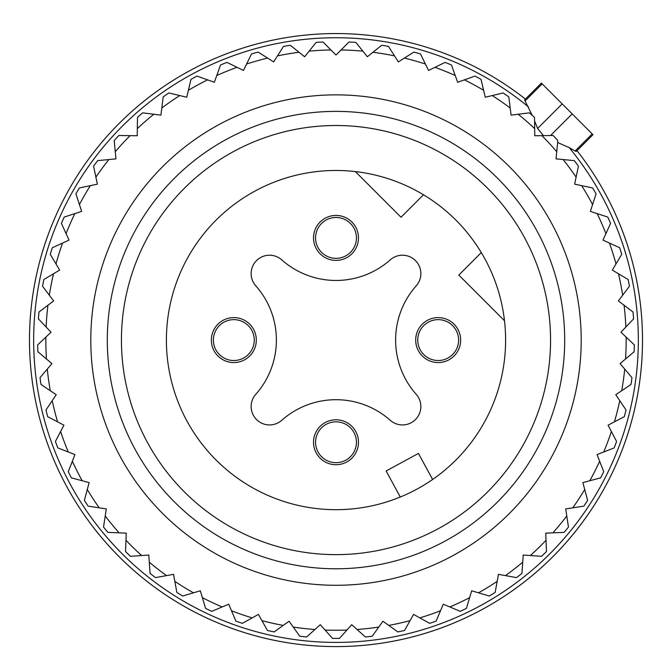 <?xml version="1.0" encoding="UTF-8"?>
<svg xmlns="http://www.w3.org/2000/svg" width="672" height="672" viewBox="0 0 672 672"><rect width="100%" height="100%" fill="white"/><g stroke="black" fill="none" stroke-linecap="round" stroke-linejoin="round"><path stroke-width="1.01" d="M233.134 151.78A214.561 214.561 0 0 0 147.706 442.94A214.561 214.561 0 0 0 438.866 528.377A214.561 214.561 0 0 0 524.294 237.216A214.561 214.561 0 0 0 233.134 151.78M417.312 488.922A169.604 169.604 0 0 0 484.84 258.762A169.604 169.604 0 0 0 254.688 191.234A169.604 169.604 0 0 0 187.16 421.394A169.604 169.604 0 0 0 417.312 488.922M325.223 422.52A22.478 22.478 0 0 0 316.277 453.029A22.478 22.478 0 0 0 346.777 461.975A22.478 22.478 0 0 0 355.723 431.474A22.478 22.478 0 0 0 325.223 422.52M255.78 394.338A18.388 18.388 0 0 0 256.528 419.546A18.388 18.388 0 0 0 281.744 420.302A81.74 81.74 0 0 1 390.256 420.302A18.388 18.388 0 0 0 415.472 419.546A18.388 18.388 0 0 0 416.22 394.338A81.74 81.74 0 0 1 416.22 285.818A18.388 18.388 0 0 0 415.472 260.61A18.388 18.388 0 0 0 390.256 259.854A81.74 81.74 0 0 1 281.744 259.854A18.388 18.388 0 0 0 256.528 260.61A18.388 18.388 0 0 0 255.78 285.818A81.74 81.74 0 0 1 255.78 394.338M457.901 329.305A22.478 22.478 0 0 0 427.392 320.351A22.478 22.478 0 0 0 418.446 350.851A22.478 22.478 0 0 0 448.946 359.806A22.478 22.478 0 0 0 457.901 329.305M325.223 218.182A22.478 22.478 0 0 0 316.277 248.682A22.478 22.478 0 0 0 346.777 257.636A22.478 22.478 0 0 0 355.723 227.128A22.478 22.478 0 0 0 325.223 218.182M214.099 350.851A22.478 22.478 0 0 0 244.608 359.806A22.478 22.478 0 0 0 253.554 329.305A22.478 22.478 0 0 0 223.054 320.351A22.478 22.478 0 0 0 214.099 350.851M504.496 320.737L458.816 275.058L481.295 252.58M432.617 479.472L418.463 453.415L386.14 470.971L400.285 497.028M423.494 194.788L401.024 217.258L355.345 171.578M316.394 243.659A20.437 20.437 0 0 1 330.246 218.299A20.437 20.437 0 0 1 355.606 232.151A20.437 20.437 0 0 1 341.754 257.51A20.437 20.437 0 0 1 316.394 243.659M214.217 345.828A20.437 20.437 0 0 1 228.077 320.468A20.437 20.437 0 0 1 253.436 334.328A20.437 20.437 0 0 1 239.585 359.688A20.437 20.437 0 0 1 214.217 345.828M316.394 448.006A20.437 20.437 0 0 1 330.246 422.646A20.437 20.437 0 0 1 355.606 436.498A20.437 20.437 0 0 1 341.754 461.857A20.437 20.437 0 0 1 316.394 448.006M418.564 345.828A20.437 20.437 0 0 1 432.415 320.468A20.437 20.437 0 0 1 457.783 334.328A20.437 20.437 0 0 1 443.923 359.688A20.437 20.437 0 0 1 418.564 345.828M330.935 49.955A290.17 290.17 0 0 0 309.12 51.156L316.134 42.395A298.343 298.343 0 0 1 322.997 42.017L336 55.02L349.003 42.017A298.343 298.343 0 0 1 355.866 42.395L362.88 51.156A290.17 290.17 0 0 0 341.065 49.955M283.508 46.393A298.343 298.343 0 0 1 290.287 45.259L299.048 52.273A290.17 290.17 0 0 0 277.494 55.868L283.508 46.393M251.513 53.945A298.343 298.343 0 0 1 258.132 52.08L267.616 58.086A290.17 290.17 0 0 0 246.59 64.033L251.513 53.945M220.55 64.982A298.343 298.343 0 0 1 226.926 62.387L237.006 67.318A290.17 290.17 0 0 0 216.762 75.541L220.55 64.982M190.991 79.346A298.343 298.343 0 0 1 197.039 76.079L207.606 79.867A290.17 290.17 0 0 0 188.387 90.266L190.991 79.346M163.187 96.886A298.343 298.343 0 0 1 168.84 92.963L179.752 95.567A290.17 290.17 0 0 0 161.801 108.016L163.187 96.886M137.483 117.373A298.343 298.343 0 0 1 142.674 112.854L153.804 114.24A290.17 290.17 0 0 0 137.332 128.587L137.483 117.373M114.19 140.557A298.343 298.343 0 0 1 118.852 135.5L130.066 135.652A290.17 290.17 0 0 0 115.265 151.729L114.19 140.557M93.584 166.177A298.343 298.343 0 0 1 97.658 160.633L108.83 159.55A290.17 290.17 0 0 0 95.886 177.156L93.584 166.177M75.928 193.897A298.343 298.343 0 0 1 79.363 187.942L90.35 185.632A290.17 290.17 0 0 0 79.422 204.557L75.928 193.897M61.421 223.398A298.343 298.343 0 0 1 64.184 217.09L74.852 213.595A290.17 290.17 0 0 0 66.074 233.604L61.421 223.398M50.257 254.31A298.343 298.343 0 0 1 52.307 247.741L62.521 243.096A290.17 290.17 0 0 0 55.994 263.945L50.257 254.31M42.554 286.264A298.343 298.343 0 0 1 43.873 279.51L53.508 273.764A290.17 290.17 0 0 0 49.325 295.21L42.554 286.264M38.413 318.872A298.343 298.343 0 0 1 38.984 312.018L47.93 305.248A290.17 290.17 0 0 0 46.124 327.02L38.413 318.872M37.884 351.733A298.343 298.343 0 0 1 37.699 344.862L45.847 337.142A290.17 290.17 0 0 0 46.452 358.991L37.884 351.733M40.975 384.46A298.343 298.343 0 0 1 40.034 377.647L47.284 369.088A290.17 290.17 0 0 0 50.291 390.726L40.975 384.46M47.653 416.648A298.343 298.343 0 0 1 45.965 409.979L52.231 400.672A290.17 290.17 0 0 0 57.59 421.848L47.653 416.648M57.826 447.905A298.343 298.343 0 0 1 55.415 441.462L60.614 431.516A290.17 290.17 0 0 0 68.275 451.979L57.826 447.905M71.375 477.851A298.343 298.343 0 0 1 68.267 471.71L72.349 461.261A290.17 290.17 0 0 0 82.211 480.757L71.375 477.851M88.133 506.125A298.343 298.343 0 0 1 84.37 500.363L87.276 489.527A290.17 290.17 0 0 0 99.229 507.822L88.133 506.125M107.906 532.384A298.343 298.343 0 0 1 103.53 527.075L105.227 515.978A290.17 290.17 0 0 0 119.12 532.846L107.906 532.384M130.444 556.307A298.343 298.343 0 0 1 125.513 551.51L125.983 540.296A290.17 290.17 0 0 0 141.641 555.534L130.444 556.307M155.484 577.609A298.343 298.343 0 0 1 150.049 573.384L149.276 562.187A290.17 290.17 0 0 0 166.522 575.61L155.484 577.609M182.708 596.022A298.343 298.343 0 0 1 176.845 592.427L174.846 581.381A290.17 290.17 0 0 0 193.46 592.822L182.708 596.022M474.961 76.079A298.343 298.343 0 0 1 479.035 78.263A298.343 298.343 0 0 1 481.009 79.346L483.613 90.266A290.17 290.17 0 0 0 464.394 79.867L474.961 76.079M445.074 62.387A298.343 298.343 0 0 1 451.45 64.982L455.238 75.541A290.17 290.17 0 0 0 434.994 67.318L445.074 62.387M413.868 52.08A298.343 298.343 0 0 1 420.487 53.945L425.41 64.033A290.17 290.17 0 0 0 404.384 58.086L413.868 52.08M381.713 45.259A298.343 298.343 0 0 1 388.492 46.393L394.506 55.868A290.17 290.17 0 0 0 372.952 52.273L381.713 45.259M242.39 623.356A298.343 298.343 0 0 1 235.88 621.121L231.512 610.781A290.17 290.17 0 0 0 252.185 617.879L242.39 623.356M274.117 631.932A298.343 298.343 0 0 1 267.406 630.428L261.929 620.634A290.17 290.17 0 0 0 283.248 625.414L274.117 631.932M306.6 636.972A298.343 298.343 0 0 1 299.762 636.208L293.244 627.077A290.17 290.17 0 0 0 314.958 629.479L306.6 636.972M339.444 638.4A298.343 298.343 0 0 1 332.556 638.4L325.072 630.042A290.17 290.17 0 0 0 346.928 630.042L339.444 638.4M372.238 636.208A298.343 298.343 0 0 1 365.4 636.972L357.042 629.479A290.17 290.17 0 0 0 378.756 627.077L372.238 636.208M404.594 630.428A298.343 298.343 0 0 1 397.883 631.932L388.752 625.414A290.17 290.17 0 0 0 410.071 620.634L404.594 630.428M436.12 621.121A298.343 298.343 0 0 1 429.61 623.356L419.815 617.879A290.17 290.17 0 0 0 440.488 610.781L436.12 621.121M466.427 608.404A298.343 298.343 0 0 1 460.202 611.335L449.87 606.967A290.17 290.17 0 0 0 469.627 597.643L466.427 608.404M495.155 592.427A298.343 298.343 0 0 1 489.292 596.022L478.54 592.822A290.17 290.17 0 0 0 497.154 581.381L495.155 592.427M521.951 573.384A298.343 298.343 0 0 1 516.516 577.609L505.478 575.61A290.17 290.17 0 0 0 522.724 562.187L521.951 573.384M546.487 551.51A298.343 298.343 0 0 1 541.556 556.307L530.359 555.534A290.17 290.17 0 0 0 546.017 540.296L546.487 551.51M568.47 527.075A298.343 298.343 0 0 1 564.094 532.384L552.88 532.846A290.17 290.17 0 0 0 566.773 515.978L568.47 527.075M587.63 500.363A298.343 298.343 0 0 1 583.867 506.125L572.771 507.822A290.17 290.17 0 0 0 584.724 489.527L587.63 500.363M603.733 471.71A298.343 298.343 0 0 1 600.625 477.851L589.789 480.757A290.17 290.17 0 0 0 599.651 461.261L603.733 471.71M616.585 441.462A298.343 298.343 0 0 1 614.174 447.905L603.725 451.979A290.17 290.17 0 0 0 611.386 431.516L616.585 441.462M626.035 409.979A298.343 298.343 0 0 1 624.347 416.648L614.41 421.848A290.17 290.17 0 0 0 619.769 400.672L626.035 409.979M631.966 377.647A298.343 298.343 0 0 1 631.025 384.46L621.709 390.726A290.17 290.17 0 0 0 624.716 369.088L631.966 377.647M634.301 344.862A298.343 298.343 0 0 1 634.116 351.733L625.548 358.991A290.17 290.17 0 0 0 626.153 337.142L634.301 344.862M633.016 312.018A298.343 298.343 0 0 1 633.587 318.872L625.876 327.02A290.17 290.17 0 0 0 624.07 305.248L633.016 312.018M628.127 279.51A298.343 298.343 0 0 1 629.446 286.264L622.675 295.21A290.17 290.17 0 0 0 618.492 273.764L628.127 279.51M619.693 247.741A298.343 298.343 0 0 1 621.743 254.31L616.006 263.945A290.17 290.17 0 0 0 609.479 243.096L619.693 247.741M607.816 217.09A298.343 298.343 0 0 1 610.579 223.398L605.926 233.604A290.17 290.17 0 0 0 597.148 213.595L607.816 217.09M592.637 187.942A298.343 298.343 0 0 1 596.072 193.897L592.578 204.557A290.17 290.17 0 0 0 581.65 185.632L592.637 187.942M574.342 160.633A298.343 298.343 0 0 1 578.416 166.177L576.114 177.156A290.17 290.17 0 0 0 563.17 159.55L574.342 160.633M553.148 135.5A298.343 298.343 0 0 1 557.81 140.557L556.735 151.729A290.17 290.17 0 0 0 541.934 135.652L553.148 135.5M529.326 112.854A298.343 298.343 0 0 1 534.517 117.373L534.668 128.587A290.17 290.17 0 0 0 518.196 114.24L529.326 112.854M503.16 92.963A298.343 298.343 0 0 1 508.813 96.886L510.199 108.016A290.17 290.17 0 0 0 492.248 95.567L503.16 92.963M211.798 611.335A298.343 298.343 0 0 1 205.573 608.404L202.373 597.643A290.17 290.17 0 0 0 222.13 606.967L211.798 611.335M299.048 52.273L304.643 56.75L309.12 51.156M267.616 58.086L273.664 61.916L277.494 55.868M237.006 67.318L243.44 70.468L246.59 64.033M207.606 79.867L214.343 82.286L216.762 75.541M179.752 95.567L186.724 97.23L188.387 90.266M153.804 114.24L160.91 115.13L161.801 108.016M130.066 135.652L137.231 135.752L137.332 128.587M108.83 159.55L115.962 158.861L115.265 151.729M90.35 185.632L97.356 184.162L95.886 177.156M74.852 213.595L81.656 211.361L79.422 204.557M62.521 243.096L69.04 240.122L66.074 233.604M53.508 273.764L59.665 270.102L55.994 263.945M47.93 305.248L53.642 300.922L49.325 295.21M45.847 337.142L51.047 332.22L46.124 327.02M47.284 369.088L51.912 363.619L46.452 358.991M52.231 400.672L56.23 394.724L50.291 390.726M60.614 431.516L63.941 425.174L57.59 421.848M72.349 461.261L74.953 454.583L68.275 451.979M87.276 489.527L89.132 482.605L82.211 480.757M105.227 515.978L106.31 508.897L99.229 507.822M125.983 540.296L126.277 533.14L119.12 532.846M149.276 562.187L148.789 555.047L141.641 555.534M174.846 581.381L173.569 574.333L166.522 575.61M202.373 597.643L200.323 590.78L193.46 592.822M231.512 610.781L228.732 604.187L222.13 606.967M261.929 620.634L258.434 614.384L252.185 617.879M293.244 627.077L289.078 621.247L283.248 625.414M325.072 630.042L320.3 624.708L314.958 629.479M357.042 629.479L351.7 624.708L346.928 630.042M388.752 625.414L382.922 621.247L378.756 627.077M419.815 617.879L413.566 614.384L410.071 620.634M449.87 606.967L443.268 604.187L440.488 610.781M478.54 592.822L471.677 590.78L469.627 597.643M505.478 575.61L498.431 574.333L497.154 581.381M530.359 555.534L523.211 555.047L522.724 562.187M552.88 532.846L545.723 533.14L546.017 540.296M572.771 507.822L565.69 508.897L566.773 515.978M589.789 480.757L582.868 482.605L584.724 489.527M603.725 451.979L597.047 454.583L599.651 461.261M614.41 421.848L608.059 425.174L611.386 431.516M621.709 390.726L615.77 394.724L619.769 400.672M625.548 358.991L620.088 363.619L624.716 369.088M625.876 327.02L620.953 332.22L626.153 337.142M622.675 295.21L618.358 300.922L624.07 305.248M616.006 263.945L612.335 270.102L618.492 273.764M605.926 233.604L602.96 240.122L609.479 243.096M592.578 204.557L590.344 211.361L597.148 213.595M576.114 177.156L574.644 184.162L581.65 185.632M556.735 151.729L556.038 158.861L563.17 159.55M534.668 128.587L534.769 135.752L541.934 135.652M510.199 108.016L511.09 115.13L518.196 114.24M483.613 90.266L485.276 97.23L492.248 95.567M455.238 75.541L457.657 82.286L464.394 79.867M425.41 64.033L428.56 70.468L434.994 67.318M394.506 55.868L398.336 61.916L404.384 58.086M362.88 51.156L367.357 56.75L372.952 52.273M453.558 124.883A245.213 245.213 0 0 1 551.191 457.64A245.213 245.213 0 0 1 218.442 555.274A245.213 245.213 0 0 1 120.809 222.516A245.213 245.213 0 0 1 453.558 124.883M226.355 540.775A228.698 228.698 0 0 0 536.701 449.719A228.698 228.698 0 0 0 445.645 139.381A228.698 228.698 0 0 0 135.299 230.437A228.698 228.698 0 0 0 226.355 540.775M630.118 426.376A306.516 306.516 0 0 0 576.996 150.679A306.516 306.516 0 0 1 630.118 426.376A306.516 306.516 0 0 0 576.996 150.679A306.516 306.516 0 0 1 630.118 426.376A306.516 306.516 0 0 0 576.996 150.679A306.516 306.516 0 0 1 630.118 426.376A306.516 306.516 0 0 0 576.996 150.679A306.516 306.516 0 0 1 249.707 634.192A306.516 306.516 0 0 1 41.882 253.781A306.516 306.516 0 0 0 249.707 634.192A306.516 306.516 0 0 0 630.118 426.376M532.232 115.357L525.067 100.96L542.161 83.866L541.388 83.084L592.99 134.694L592.217 133.913L575.123 151.015L576.232 151.435L575.896 150.234M528.486 106.932A302.341 302.341 0 0 0 45.889 254.957A302.341 302.341 0 0 0 250.883 630.185A302.341 302.341 0 0 0 569.15 147.588L557.626 142.523M569.15 147.588L575.123 151.015M543.446 135.635L537.608 128.461L534.568 120.876M525.067 100.96L524.639 99.842L525.84 100.187M525.395 99.078A306.516 306.516 0 0 0 41.882 253.781A306.516 306.516 0 0 1 525.395 99.078M550.553 135.534L572.191 113.896M562.187 103.883L537.608 128.461M592.99 134.694L576.24 151.444M541.388 83.084L524.639 99.842"/></g></svg>

